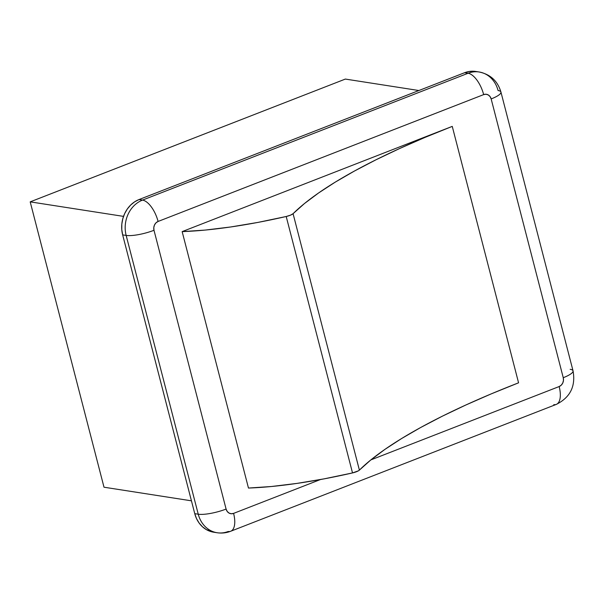 <?xml version="1.0" encoding="UTF-8"?>
<svg xmlns="http://www.w3.org/2000/svg" width="604" height="604" viewBox="0 0 604 604"><rect width="100%" height="100%" fill="white"/><g stroke="black" fill="none" stroke-linecap="round" stroke-linejoin="round"><path stroke-width="0.91" d="M570.168 369.308A20.921 4.741 165.5 0 1 573.053 370.909A20.921 4.741 165.5 0 1 563.253 377.711A20.921 4.741 -14.5 0 0 573.037 370.841L500.942 92.065C497.696 81.057 490.448 74.368 479.191 71.997L475.695 71.453A27.89 24.054 98.9 0 0 464.604 72.714L468.092 73.258A27.89 24.054 -81.1 0 1 479.191 71.997A27.89 24.054 -81.1 0 1 498.066 90.532A20.921 4.741 165.5 0 1 500.942 92.065A20.921 4.741 165.5 0 1 491.158 98.928L563.253 377.711L563.464 380.399L562.754 383.019L561.244 385.178L559.161 386.545L370.848 459.908L559.161 386.545A20.921 9.468 68.7 0 1 556.427 404.348A20.921 9.468 68.7 0 1 553.793 404.635M230.849 531.195A20.921 9.468 -111.3 0 0 233.589 513.385L320.467 479.538L233.589 513.385A20.921 9.468 68.7 0 1 230.713 531.248A20.921 9.468 68.7 0 1 228.221 531.482A27.89 24.054 -81.1 0 1 217.13 532.743A27.89 24.054 -81.1 0 1 198.248 514.208L194.76 513.664L122.665 234.888L126.153 235.424L198.248 514.208L194.76 513.664L122.665 234.888L121.782 229.58L121.827 224.129L122.793 218.754L124.643 213.642L127.308 209.007L130.683 205.013L134.647 201.827L139.033 199.554L464.604 72.714L468.092 73.258L142.521 200.098L139.033 199.554A27.89 24.054 98.9 0 0 122.665 234.888L126.153 235.424A27.89 24.054 -81.1 0 1 142.521 200.098L139.033 199.554L464.604 72.714L469.255 71.461L475.809 71.468M213.748 532.215L206.357 529.617L202.446 526.756L199.131 523.041L196.534 518.625L194.76 513.664A27.89 24.054 98.9 0 0 213.642 532.199L217.13 532.743C221.811 533.438 226.341 532.939 230.713 531.248L556.292 404.401A20.921 9.468 -111.3 0 0 559.161 386.545A6.976 6.01 -81.1 0 0 563.253 377.711L491.158 98.928A20.921 4.741 -14.5 0 0 500.958 92.125M216.798 532.683A27.89 24.054 98.9 0 1 198.248 514.208A20.921 4.741 165.5 0 0 226.092 509.066A6.976 6.01 -81.1 0 0 233.589 513.385L231.241 513.747L228.992 513.053L227.187 511.414L226.092 509.066L153.997 230.283L153.786 227.595L154.488 224.975L155.998 222.816L158.089 221.457L483.661 94.609L486.009 94.247L488.259 94.941L490.063 96.587L491.158 98.928A6.976 6.01 -81.1 0 0 483.661 94.609A20.921 9.468 -111.3 0 0 468.092 73.258L142.521 200.098A27.89 24.054 98.9 0 0 126.153 235.424L198.248 514.208A20.921 4.741 -14.5 0 0 226.092 509.066L153.997 230.283A20.921 4.741 165.5 0 1 126.153 235.424A20.921 4.741 -14.5 0 0 153.997 230.283A6.976 6.01 -81.1 0 1 158.089 221.457A20.921 9.468 -111.3 0 0 142.521 200.098A20.921 9.468 68.7 0 1 158.089 221.457L483.661 94.609A20.921 9.468 68.7 0 0 468.092 73.258A27.89 24.054 98.9 0 1 479.523 72.05M452.253 126.387L182.151 231.619L248.471 488.047A181.291 41.087 -14.5 0 0 352.517 472.924L286.205 216.496A181.291 41.087 165.5 0 1 182.151 231.619L248.471 488.047L271.498 486.499L296.979 483.404L324.227 478.836L352.517 472.924A6.976 1.578 -14.5 0 0 359.395 470.116L293.076 213.688A376.534 85.338 165.5 0 1 452.253 126.387L518.572 382.815L452.253 126.387L425.012 137.41L399.501 148.584L375.93 159.818L354.48 171.015L335.326 182.083L318.618 192.948L304.499 203.51L293.076 213.688A6.976 1.578 165.5 0 1 286.205 216.496L352.517 472.924L358.368 470.841L359.395 470.116L293.076 213.688L290.441 215.183L286.205 216.496L257.908 222.415L230.66 226.976L205.186 230.079L182.151 231.619L452.253 126.387M518.572 382.815A376.534 85.338 -14.5 0 0 359.395 470.116L370.818 459.938L384.937 449.376L401.637 438.512L420.792 427.436L442.241 416.239L465.82 405.012L491.331 393.838L518.572 382.815M191.438 500.822L104.001 487.209L30.2 201.857L123.526 216.383L30.2 201.857L104.001 487.209L191.438 500.822M345.345 79.071L30.2 201.857L345.345 79.071L418.889 90.525L345.345 79.071M556.292 404.401C570.229 397.44 575.808 386.25 573.037 370.841"/></g></svg>
